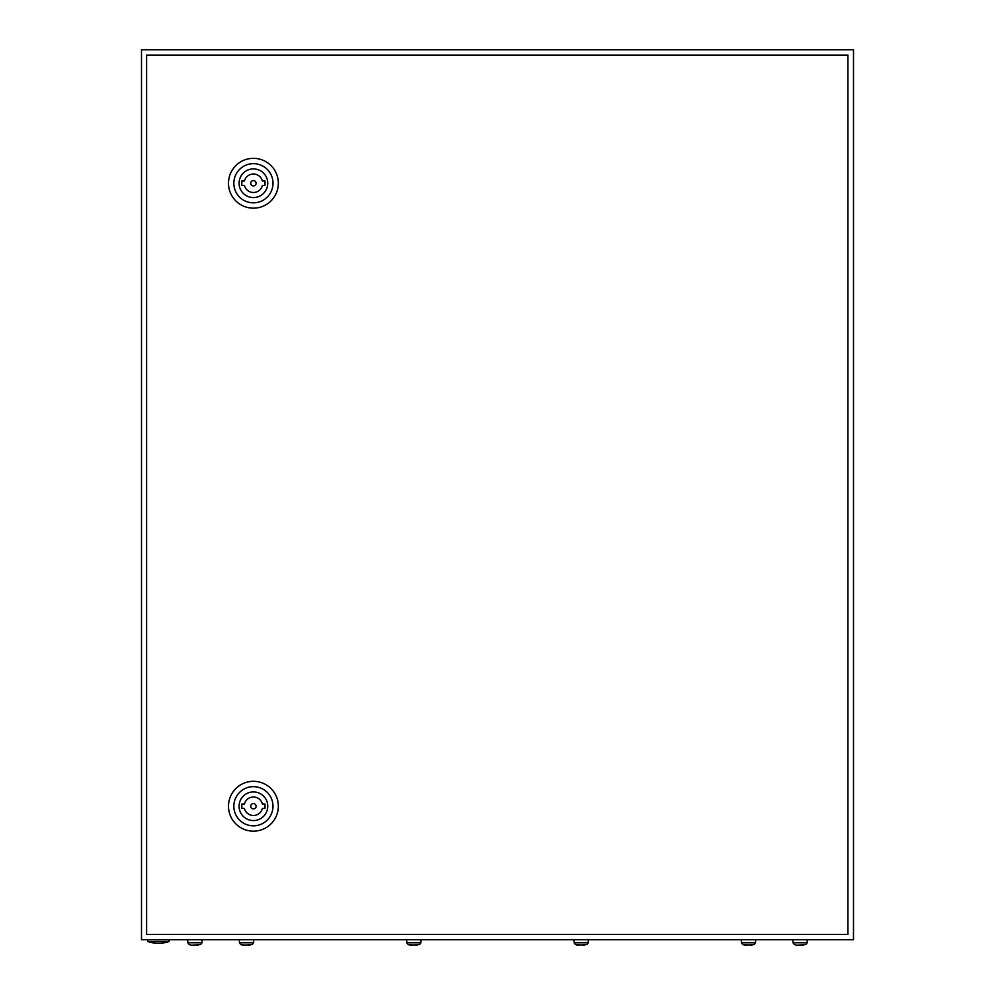 <?xml version="1.0" encoding="UTF-8"?>
<svg xmlns="http://www.w3.org/2000/svg" width="995" height="995" viewBox="0 0 995 995"><rect width="100%" height="100%" fill="white"/><g stroke="black" fill="none" stroke-linecap="round" stroke-linejoin="round"><path stroke-width="1.49" d="M141.501 49.75L141.501 939.728L853.499 939.728L853.499 49.75L141.501 49.75M169.1 941.506A32.934 32.934 0 0 1 147.733 941.506L169.1 941.506L169.1 939.728M256.088 806.236A2.674 2.674 0 0 0 253.414 803.562A2.674 2.674 0 0 0 250.74 806.236A2.674 2.674 0 0 0 253.414 808.91A2.674 2.674 0 0 0 256.088 806.236M228.489 806.236A24.925 24.925 0 0 1 253.414 781.311A24.925 24.925 0 0 1 278.339 806.236A24.925 24.925 0 0 1 253.414 831.148A24.925 24.925 0 0 1 228.489 806.236M233.837 806.236A19.577 19.577 0 0 1 253.414 786.659A19.577 19.577 0 0 1 272.991 806.236A19.577 19.577 0 0 1 253.414 825.813A19.577 19.577 0 0 1 233.837 806.236M267.742 806.236A14.328 14.328 0 0 1 253.414 820.564A14.328 14.328 0 0 1 239.086 806.236A14.328 14.328 0 0 1 253.414 791.908A14.328 14.328 0 0 1 267.742 806.236M262.394 804.01A9.253 9.253 0 0 0 244.434 804.01L241.847 804.01L241.847 808.462L244.434 808.462A9.253 9.253 0 0 0 262.394 808.462L264.981 808.462L264.981 804.01L262.394 804.01M256.088 183.242A2.674 2.674 0 0 0 253.414 180.58A2.674 2.674 0 0 0 250.74 183.242A2.674 2.674 0 0 0 253.414 185.916A2.674 2.674 0 0 0 256.088 183.242M228.489 183.242A24.925 24.925 0 0 1 253.414 158.329A24.925 24.925 0 0 1 278.339 183.242A24.925 24.925 0 0 1 253.414 208.166A24.925 24.925 0 0 1 228.489 183.242M233.837 183.242A19.577 19.577 0 0 1 253.414 163.665A19.577 19.577 0 0 1 272.991 183.242A19.577 19.577 0 0 1 253.414 202.831A19.577 19.577 0 0 1 233.837 183.242M267.742 183.242A14.328 14.328 0 0 1 253.414 197.582A14.328 14.328 0 0 1 239.086 183.242A14.328 14.328 0 0 1 253.414 168.914A14.328 14.328 0 0 1 267.742 183.242M262.394 181.028A9.253 9.253 0 0 0 244.434 181.028L241.847 181.028L241.847 185.468L244.434 185.468A9.253 9.253 0 0 0 262.394 185.468L264.981 185.468L264.981 181.028L262.394 181.028M146.613 55.086L146.613 934.392L847.927 934.392L847.927 55.086L146.613 55.086M189.212 944.591L187.781 942.762L202.022 942.762L200.604 944.591M189.212 944.516L191.525 945.25L200.604 944.516M196.687 945.25L198.291 945.25M191.525 945.25L194.908 945.25M239.409 939.728L239.409 942.762L240.827 944.591L239.409 942.762L253.65 942.762L252.22 944.591L253.65 942.762L253.65 939.728M246.524 945.25L240.827 944.516L243.141 945.25L252.22 944.516M248.302 945.25L249.907 945.25M406.719 939.728L406.719 942.762L408.149 944.591L406.719 942.762L420.96 942.762L419.542 944.591L420.96 942.762L420.96 939.728M417.228 945.25L408.149 944.516L410.462 945.25L419.542 944.516M574.04 939.728L574.04 942.762L575.458 944.591L574.04 942.762L588.281 942.762L586.851 944.591L588.281 942.762L588.281 939.728M584.538 945.25L575.458 944.516L577.772 945.25L586.851 944.516M741.35 939.728L741.35 942.762L742.78 944.591L741.35 942.762L755.591 942.762L754.173 944.591L755.591 942.762L755.591 939.728M751.859 945.25L742.78 944.516L745.093 945.25L754.173 944.516M794.396 944.591L792.978 942.762L807.219 942.762L805.788 944.591M794.396 944.516L796.709 945.25L805.788 944.516M796.709 945.25L803.475 945.25M745.093 945.25L742.78 944.516M577.772 945.25L575.458 944.516M410.462 945.25L408.149 944.516M243.141 945.25L240.827 944.516M147.733 941.506L147.733 939.728M202.022 942.762L202.022 939.728M187.781 942.762L187.781 939.728M807.219 942.762L807.219 939.728M792.978 942.762L792.978 939.728"/></g></svg>
